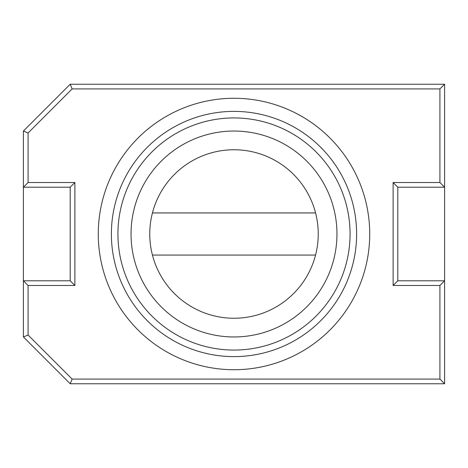 <?xml version="1.0" encoding="UTF-8"?>
<svg xmlns="http://www.w3.org/2000/svg" width="468" height="468" viewBox="0 0 468 468"><rect width="100%" height="100%" fill="white"/><g stroke="black" fill="none" stroke-linecap="round" stroke-linejoin="round"><path stroke-width="0.35" stroke-dasharray="2.34 1.75" d="M152.433 255.06L315.567 255.06M315.567 212.94L152.433 212.94M318.24 234A84.24 84.24 0 0 1 191.88 306.955A84.24 84.24 0 0 1 191.88 161.045A84.24 84.24 0 0 1 318.24 234M336.96 234A102.96 102.96 0 0 1 182.52 323.166A102.96 102.96 0 0 1 182.52 144.834A102.96 102.96 0 0 1 336.96 234M369.72 234A135.72 135.72 0 0 0 166.14 116.462A135.72 135.72 0 0 0 166.14 351.538A135.72 135.72 0 0 0 369.72 234M23.4 280.8L70.2 280.8L70.2 187.2L23.4 187.2L23.4 336.96L70.2 383.76L444.6 383.76L444.6 187.2L397.8 187.2L397.8 280.8L444.6 280.8M444.6 187.2L444.6 84.24L70.2 84.24L23.4 131.04L23.4 187.2"/><path stroke-width="0.7" d="M152.433 255.06A84.24 84.24 0 0 1 152.433 212.94L315.567 212.94A84.24 84.24 0 0 1 315.567 255.06L152.433 255.06A84.24 84.24 0 0 0 315.567 255.06M315.567 212.94A84.24 84.24 0 0 0 152.433 212.94M336.96 234A102.96 102.96 0 0 1 182.52 323.166A102.96 102.96 0 0 1 182.52 144.834A102.96 102.96 0 0 1 336.96 234A102.96 102.96 0 0 1 182.52 323.166A102.96 102.96 0 0 1 182.52 144.834A102.96 102.96 0 0 1 336.96 234M369.72 234A135.72 135.72 0 0 0 166.14 116.462A135.72 135.72 0 0 0 166.14 351.538A135.72 135.72 0 0 0 369.72 234M70.2 383.76L444.6 383.76L444.6 280.8L397.8 280.8L397.8 187.2L444.6 187.2L444.6 84.24L70.2 84.24L23.4 131.04L23.4 187.2L70.2 187.2L70.2 280.8L23.4 280.8L23.4 336.96L70.2 383.76L72.136 379.08L439.92 379.08L439.92 285.48L393.12 285.48L393.12 182.52L439.92 182.52L439.92 88.92L72.136 88.92L28.08 132.976L28.08 182.52L74.88 182.52L74.88 285.48L28.08 285.48L28.08 335.024L72.136 379.08M23.4 336.96L28.08 335.024M28.08 182.52L23.4 187.2L23.4 280.8L28.08 285.48M444.6 383.76L439.92 379.08M70.2 280.8L74.88 285.48M439.92 182.52L444.6 187.2L444.6 280.8L439.92 285.48M70.2 187.2L74.88 182.52M397.8 280.8L393.12 285.48M397.8 187.2L393.12 182.52M23.4 131.04L28.08 132.976M70.2 84.24L72.136 88.92M444.6 84.24L439.92 88.92M350.064 234A116.064 116.064 0 0 1 175.968 334.515A116.064 116.064 0 0 1 175.968 133.485A116.064 116.064 0 0 1 350.064 234M356.616 234A122.616 122.616 0 0 0 172.692 127.811A122.616 122.616 0 0 0 172.692 340.189A122.616 122.616 0 0 0 356.616 234"/></g></svg>
